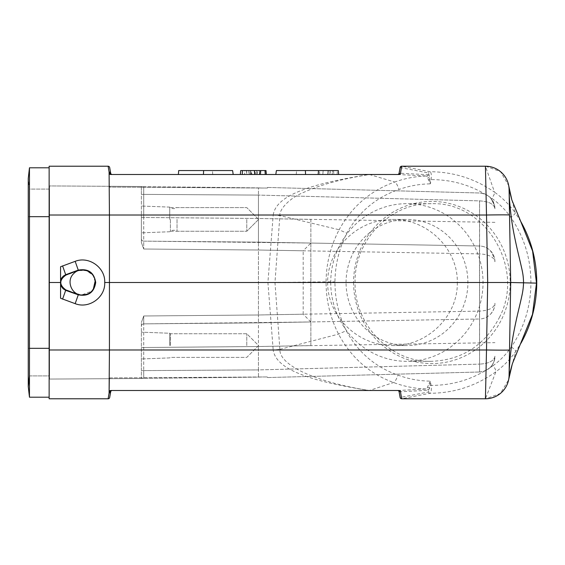 <?xml version="1.0" encoding="UTF-8"?>
<svg xmlns="http://www.w3.org/2000/svg" width="565" height="565" viewBox="0 0 565 565"><rect width="100%" height="100%" fill="white"/><g stroke="black" fill="none" stroke-linecap="round" stroke-linejoin="round"><path stroke-width="0.42" stroke-dasharray="2.83 2.12" d="M267.506 377.554L479.586 372.003L267.506 377.554L267.499 376.947L261.757 376.982A301.258 7.882 -1.5 0 1 258.488 377.109L258.445 369.913L258.488 377.109A564.626 7.882 -0.3 0 1 143.722 378.324A564.626 7.882 -0.3 0 0 258.488 377.109A301.258 7.882 -1.5 0 0 261.757 376.982L267.499 376.947L267.506 377.554M479.586 372.003L479.586 364.121L479.586 372.003C483.831 371.827 487.454 370.237 490.469 367.243C493.302 364.241 494.792 360.682 494.94 356.557L494.94 356.24C494.043 360.922 488.93 363.549 479.586 364.121C488.93 363.549 494.043 360.922 494.94 356.24C494.043 365.604 488.93 370.859 479.586 372.003M143.722 378.324L141.377 378.508L143.722 378.324L143.708 370.612L143.722 378.324M141.377 370.612L141.377 322.516L141.377 370.612L258.445 369.906L258.445 346.514L258.445 369.906L479.586 364.121L258.445 369.913L141.377 370.612L141.377 378.515L141.377 349.905L141.377 370.612M267.506 187.446L479.586 192.997L267.506 187.446L267.499 188.053L261.757 188.018L267.499 188.053L267.506 187.446M109.843 186.302L142.867 186.499L109.843 186.302L109.836 187.086L261.757 188.018A301.258 7.882 1.5 0 0 258.488 187.891A301.258 7.882 1.5 0 1 261.757 188.018L109.836 187.086L109.843 186.302M142.867 186.499L143.722 186.676A564.626 7.882 0.3 0 1 258.488 187.891L258.445 195.087L258.488 187.891A564.626 7.882 0.3 0 0 143.722 186.676L142.867 186.499M494.94 222.349L258.445 218.493L143.708 217.483L143.708 194.388L141.377 194.388L141.377 186.485L49.536 185.934L49.536 379.066L49.536 185.934L141.377 186.492L141.377 217.483L141.377 194.388L143.708 194.388L143.722 186.676L143.708 194.388L258.445 195.095L258.445 218.486L258.445 195.095L143.708 194.388L143.722 241.135L310.863 243.049L143.722 241.135L143.708 217.483L258.445 218.486L258.445 242.138L479.452 245.994L258.445 242.138L258.445 218.493L310.863 219.404L310.863 345.596L258.445 346.507L258.445 322.862L143.722 323.865L258.445 322.862L310.863 321.951L143.722 323.865L258.445 322.862L479.452 319.006L258.445 322.862L258.445 346.507L143.708 347.517L143.722 323.865L143.708 370.612L143.708 347.517L258.445 346.514L494.94 342.651M310.863 321.951L303.186 314.204L258.445 314.988L258.445 322.862L258.445 314.988L143.729 315.983L141.377 322.516L143.729 315.983L258.445 314.98L479.516 311.124L479.586 364.121L479.586 200.879C488.93 201.451 494.043 204.078 494.94 208.76C494.043 204.078 488.93 201.451 479.586 200.879L258.445 195.087L479.586 200.879L479.516 253.876L258.445 250.013L258.445 314.98L258.445 250.02L143.729 249.017L141.377 242.484L141.377 215.096L141.377 242.484L141.377 217.483L141.377 242.484L143.729 249.017L258.445 250.02L258.445 242.138L258.445 250.013L303.186 250.796L310.863 243.049L310.863 345.596M457.311 282.5C458.038 316.209 427.133 346.274 392.477 345.568C357.779 345.815 327.382 316.245 327.636 282.5C327.382 248.755 357.779 219.185 392.477 219.432C427.133 218.726 458.038 248.791 457.311 282.5M330.737 282.5A78.832 76.148 -90 0 0 406.885 361.332A78.832 76.148 -90 0 0 483.033 282.5A78.832 76.148 -90 0 0 406.885 203.668A78.832 76.148 -90 0 0 330.737 282.5M346.062 282.5A63.068 60.914 90 0 1 406.984 219.432A63.068 60.914 90 0 1 467.898 282.5A63.068 60.914 90 0 1 406.984 345.568A63.068 60.914 90 0 1 346.062 282.5M109.681 167.523A1.575 1.575 0 0 0 108.127 166.223L109.08 171.831L109.433 215.018L109.433 349.982L49.141 349.982L49.141 398.777L108.127 398.777L109.518 390.754L110.747 390.5L397.605 390.5L399.109 391.806L400.112 397.478L401.623 398.777L430.071 393.268C454.119 393.141 476.062 385.966 495.908 371.742C503.683 366 510.322 359.199 515.824 351.345L512.37 363.754M397.555 390.5L399.123 390.5M251.333 170.559L266.009 170.559L266.355 174.5L240.337 174.5L266.355 174.5L259.582 174.5L260.649 174.5L260.995 170.559L240.683 170.559L254.511 170.559L254.857 174.5L240.337 174.5L266.355 174.5L240.337 174.5L266.355 174.5L240.337 174.5L266.355 174.5L240.337 174.5L266.355 174.5L240.337 174.5L266.355 174.5L240.337 174.5L254.864 174.5L240.337 174.5L240.683 170.559L240.337 174.5L240.683 170.559L266.009 170.559L266.355 174.5L252.16 174.5L266.355 174.5L266.009 170.559L240.683 170.559L240.337 174.5L240.683 170.559L250.14 170.559L249.801 174.5L250.14 170.559L240.683 170.559L240.337 174.5L240.683 170.559L251.333 170.559L251.213 174.5M112.23 174.5L110.747 174.5L112.23 174.5A1.575 1.575 0 0 1 110.676 173.194L110.556 173.851M399.123 174.5L397.555 174.5M279.88 349.361L274.971 282.472L279.887 215.59C278.926 210.823 287.726 198.88 303.257 192.566C329.925 180.447 360.519 176.125 369.376 174.5L397.605 174.5L399.109 173.194L400.112 167.523L401.623 166.223L430.071 171.732C453.54 171.866 475.038 178.688 494.559 192.206L485.434 166.223L401.637 166.223M273.213 214.997C274.647 205.173 284.026 197.001 301.364 190.483C315.503 184.755 338.174 179.43 369.376 174.5L110.747 174.5L109.518 174.246L109.087 171.767M259.582 174.5L246.969 174.5L254.857 174.5L256.418 170.559L240.683 170.559L240.337 174.5L240.683 170.559L250.931 170.559L250.585 174.5L250.931 170.559L240.683 170.559L240.337 174.5L240.683 170.559L266.009 170.559L266.355 174.5L266.009 170.559L240.683 170.559L240.337 174.5L240.683 170.559L244.942 170.559L244.596 174.5L244.942 170.559L240.683 170.559L240.337 174.5L240.683 170.559L266.009 170.559L266.355 174.5L266.009 170.559L256.545 170.559L256.891 174.5L249.01 174.5L256.891 174.5L256.545 170.559L266.009 170.559L266.355 174.5L266.009 170.559L266.355 174.5L266.009 170.559L240.683 170.559L240.337 174.5L240.683 170.559L260.387 170.559L260.048 174.5L254.525 174.5L260.048 174.5L260.387 170.559L254.179 170.559L260.387 170.559L260.048 174.5L260.387 170.559L240.683 170.559L240.337 174.5L240.683 170.559L256.418 170.559M246.446 170.559L246.792 174.5L246.693 170.559L254.511 170.559L246.693 170.559M242.244 174.5L265.253 174.5M233.19 174.5L203.442 174.5L233.19 174.5L212.751 174.5L233.19 174.5L232.603 170.559L203.619 170.559L203.442 174.5L178.349 174.5L203.442 174.5M328.413 174.5L338.668 174.5L328.413 174.5M275.812 174.5L305.559 174.5L275.812 174.5L276.398 170.559L305.382 170.559L305.559 174.5L330.652 174.5L305.559 174.5M327.905 170.559L323.166 170.559L322.82 174.5L333.859 174.5L322.82 174.5L327.552 174.5L322.82 174.5L323.166 170.559L333.512 170.559L333.859 174.5L333.512 170.559L327.905 170.559L327.636 174.5M49.141 349.982L49.141 282.5L60.568 282.5L60.568 266.744L75.166 261.341C88.98 255.832 105.478 267.648 104.716 282.5L267.916 282.5L326.062 281.864C326.04 300.326 330.2 317.742 338.548 334.113C351.133 357.589 369.475 373.733 393.558 382.533C404.265 386.517 415.324 388.671 426.737 388.995L397.654 390.5M49.141 282.5L49.141 166.223L108.127 166.223M104.716 282.5C105.478 297.352 88.98 309.168 75.166 303.659L60.568 298.256L60.568 266.744M68.485 290.862L81.381 295.036L91.784 291.166L94.404 286.985L95.245 281.942L93.006 275.367L86.523 270.543L78.358 270.579L78.267 270.119C88.31 268.382 94.129 272.514 95.718 282.514C94.094 292.536 88.281 296.646 78.281 294.831L65.681 290.353L63.379 288.998L61.507 286.794L60.568 284.478L60.568 298.256M75.166 261.341L78.267 270.119L65.695 274.696L62.715 276.617L61.175 278.785L60.568 282.5M49.141 215.018L273.213 215.018L267.916 282.5L273.192 349.982L109.433 349.982L109.306 378.705M399.109 391.806L428.192 390.295L429.485 388.282L430.375 381.142C419.258 380.994 408.467 378.981 397.993 375.118C375.252 367.095 357.998 352.292 346.225 330.702C338.739 315.369 334.974 299.104 334.939 281.914C335.172 264.717 339.127 248.487 346.79 233.232C358.74 211.875 376.17 197.284 399.067 189.466C409.215 185.871 419.647 183.999 430.375 183.858L429.732 179.388L431.095 179.606C453.222 179.599 473.491 185.878 491.896 198.435C499.276 203.633 505.597 209.961 510.866 217.412C524.249 237.053 530.931 258.94 530.909 283.072C530.705 306.477 524.193 327.771 511.353 346.938C506.304 354.227 500.237 360.442 493.153 365.59C495.173 368.634 496.098 370.689 495.908 371.742L485.434 398.777L401.637 398.777M369.376 390.5C315.432 382.088 279.244 365.28 279.873 349.382L273.192 349.982C274.625 359.799 284.011 367.97 301.336 374.496C315.489 380.252 338.167 385.584 369.376 390.5L393.558 382.533C394.949 381.876 396.425 379.405 397.993 375.118M485.759 166.223L500.491 171.633L508.684 185.532L509.072 189.141M509.072 375.859L508.627 379.779L500.357 393.473L485.759 398.777M353.577 282.5A81.063 78.302 -90 0 0 414.3 361.494A81.063 78.302 -90 0 0 502.285 317.961A81.063 78.302 -90 0 0 449.45 203.506A81.063 78.302 -90 0 0 353.577 282.5M493.153 365.59C474.466 378.783 453.787 385.387 431.095 385.394L429.732 385.613A1.575 0.657 22.1 0 0 428.44 385.048L426.737 388.995A1.575 1.511 87 0 1 428.192 390.295M511.353 346.938C514.249 349.128 515.739 350.597 515.824 351.345L520.923 343.273M427.776 387.315A1.575 1.229 -169 0 1 429.485 388.282L428.56 391.969L400.112 397.478M279.873 349.368L338.548 334.113L346.225 330.702M273.213 215.018L279.887 215.59L339.155 229.743C330.617 246.022 326.252 263.396 326.062 281.864L334.939 281.914M369.376 174.5L394.709 182.022C370.407 190.652 351.889 206.557 339.155 229.743L346.79 233.232M397.654 174.5L426.737 176.005C415.741 176.315 405.07 178.314 394.709 182.022C396.093 182.679 397.548 185.158 399.067 189.466M400.112 167.523L428.56 173.031L429.485 176.718L428.192 174.705L399.109 173.194M511.89 200.059L515.301 212.956C509.559 204.926 502.645 198.004 494.559 192.206A7.882 1.688 125.3 0 1 491.896 198.435M520.718 221.416L515.301 212.956C515.216 213.711 513.733 215.201 510.866 217.412M49.141 348.322L49.141 216.678L49.141 348.322L29.465 348.322L29.465 167.798L49.141 167.798L49.141 216.678L49.141 167.798M141.377 219.432L141.377 232.837L141.377 219.432M310.863 219.404L310.863 243.049M141.377 345.568L141.377 332.163L141.377 345.568M49.536 379.066L141.377 378.508L49.536 379.066M142.867 378.501L109.843 378.698L142.867 378.501M169.754 219.432L169.754 207.115L169.754 219.432M246.778 219.432L246.778 231.262L246.778 219.432M177.036 219.432L177.036 231.262L177.036 219.432M246.778 345.568L246.778 333.738L246.778 345.568M170.383 345.568L170.383 333.738L170.383 345.568M169.754 345.568L169.754 333.251L169.754 345.568M170.383 219.432L170.383 231.262L170.383 219.432M69.403 273.806L72.101 272.768M82.645 295.114C87.208 294.965 90.76 293.002 93.303 289.231L95.167 281.01C94.461 270.903 80.534 266.08 73.725 273.58C65.695 280.819 71.84 295.665 82.645 295.114L78.542 294.436L65.9 289.944C59.085 284.937 59.099 279.986 65.95 275.084L69.34 273.827M78.337 270.395L83.903 269.985L87.85 271.023L91.396 273.425L93.938 276.949L95.139 280.833L94.404 286.985L93.338 289.132L90.654 292.239L86.862 294.372L82.638 295.092L78.542 294.436L80.64 295.022C78.5 294.965 71.868 292.19 68.351 290.82M65.95 275.084L62.574 265.875M499.679 316.944C484.968 345.314 462.135 360.11 431.187 361.332C390.613 362.419 354.064 324.593 355.088 282.479C354.064 240.415 390.486 202.581 431.123 203.732C485.229 201.253 525.386 267.506 499.679 316.944M479.586 311.124L479.586 319.006C483.831 318.829 487.454 317.24 490.469 314.246C493.386 311.16 494.876 307.487 494.94 303.243C494.043 307.925 488.93 310.552 479.586 311.124L479.452 245.994A15.764 15.764 0 0 1 494.94 261.757C494.043 257.075 488.93 254.448 479.586 253.876M494.94 303.243A15.764 15.764 0 0 1 479.452 319.006L479.586 319.006M494.94 261.757L494.94 261.44C494.792 257.315 493.302 253.749 490.469 250.754C487.454 247.76 483.831 246.171 479.586 245.994M494.94 208.76C494.043 199.396 488.93 194.141 479.586 192.997C483.831 193.173 487.454 194.763 490.469 197.757C493.302 200.759 494.792 204.318 494.94 208.443L494.594 205.498L490.469 197.757L494.587 205.469L494.94 208.76M141.377 326.231A2.366 2.366 0 0 1 143.722 323.865A2.366 2.366 0 0 0 141.377 326.231A2.366 2.366 0 0 1 143.722 323.865A2.366 2.366 0 0 0 141.377 326.231M141.377 238.769A2.366 2.366 0 0 0 143.722 241.135L143.729 249.017L143.722 241.135L258.445 242.138L143.722 241.135A2.366 2.366 0 0 1 141.377 238.769A2.366 2.366 0 0 0 143.722 241.135A2.366 2.366 0 0 1 141.377 238.769M428.192 174.705A1.575 1.511 93 0 1 426.737 176.005L430.375 183.858L431.095 179.606C431.611 175.023 431.264 172.403 430.071 171.732A1.575 1.511 101 0 0 428.56 173.031M428.56 391.969A1.575 1.511 79 0 0 430.071 393.268C431.264 392.59 431.611 389.963 431.095 385.394L430.375 381.142L428.44 385.048M428.44 179.953A1.575 0.657 157.9 0 0 429.732 179.388L429.485 176.718A1.575 1.229 -11 0 1 427.776 177.685M109.681 397.478A1.575 1.575 0 0 1 108.127 398.777A1.575 1.575 0 0 0 109.681 397.478M112.23 390.5A1.575 1.575 0 0 0 110.676 391.806M260.027 170.559L260.995 170.559M254.179 170.559L254.525 174.5L254.179 170.559M203.619 170.559L178.695 170.559M232.603 170.559L212.405 170.559L232.603 170.559M338.322 170.559L305.382 170.559M328.413 170.559L337.432 170.559L328.413 170.559M257.986 170.559L248.664 170.559L257.986 170.559L256.891 174.5M248.664 170.559L249.01 174.5L248.664 170.559M250.606 170.559L266.009 170.559L260.387 170.559L260.048 174.5L260.387 170.559L266.009 170.559L266.355 174.5L266.009 170.559L240.683 170.559L266.009 170.559L266.355 174.5L266.009 170.559L250.606 170.559L252.16 174.5M332.277 174.5L329.127 174.5L332.277 174.5L332.623 170.559L328.781 170.559L329.127 174.5L328.781 170.559L332.623 170.559L332.277 174.5M323.166 170.559L322.82 174.5L323.166 170.559L327.891 170.559L327.552 174.5L327.891 170.559L323.166 170.559M29.465 375.916L49.536 375.916L49.536 348.322L49.536 375.916L29.465 375.916L29.465 189.084L28.25 178.441L29.465 189.084L49.536 189.084L49.536 348.322L49.536 189.084L29.465 189.084L29.465 375.916L28.25 386.559L28.25 178.441M49.141 397.202L29.465 397.202L29.465 348.322C27.847 348.322 27.847 348.322 29.465 348.322C27.847 348.322 27.847 348.322 29.465 348.322C27.847 348.322 27.847 348.322 29.465 348.322L49.536 348.322L29.465 348.322M109.836 377.914L261.757 376.982L109.836 377.914L109.843 378.698L109.836 377.914M303.186 314.204L303.186 250.796M65.9 289.944L62.574 299.125M49.536 349.905L141.377 349.905L49.536 349.905M49.536 215.096L141.377 215.096L49.536 215.096M75.166 303.659L78.373 294.556M143.729 315.983L143.722 323.865L143.729 315.983M141.377 347.517L143.708 347.517L141.377 347.517M141.377 217.483L143.708 217.483L141.377 217.483M530.909 283.072L536.496 283.114M49.141 216.678L29.465 216.678C27.847 216.678 27.847 216.678 29.465 216.678C27.847 216.678 27.847 216.678 29.465 216.678L49.536 216.678L29.465 216.678C27.847 216.678 27.847 216.678 29.465 216.678M169.754 207.115L141.377 206.034L169.754 207.115C172.071 208.951 174.493 209.114 177.036 207.609L246.778 207.609L170.383 207.609L169.754 207.115M169.754 231.749L141.377 232.837L169.754 231.749C172.071 229.92 174.493 229.757 177.036 231.262L246.778 231.262L170.383 231.262L169.754 231.749M258.601 219.432L246.778 207.609L258.601 219.432L246.778 231.262L258.601 219.432M246.778 333.738L170.383 333.738L169.754 333.251L141.377 332.163L169.754 333.251L170.383 333.738L246.778 333.738L258.601 345.568L246.778 357.391L170.383 357.391L169.754 357.885L141.377 358.966L169.754 357.885L170.383 357.391L246.778 357.391L258.601 345.568L246.778 333.738M94.404 286.985C95.4 284.541 95.294 280.706 95.245 281.942L94.404 286.985M69.354 273.834L78.358 270.579L69.354 273.834C74.079 272.344 72.638 271.779 80.823 269.879C85.146 269.011 89.319 270.981 93.338 275.805L95.167 281.01M75.625 293.412L68.669 290.926M81.395 295.036C85.435 295.354 88.889 294.068 91.756 291.187M80.223 270.134L87.61 270.925M90.972 273.036L93.027 275.409M93.303 289.231C91.77 290.424 92.074 294.619 80.633 295.022M68.421 290.848L78.429 294.393M78.358 270.579C85.633 269.427 90.534 271.059 93.063 275.459M91.841 291.095C89.602 293.793 86.078 295.099 81.275 295.022M143.722 323.865L258.445 322.862L143.722 323.865M490.469 314.246C495.237 308.497 494.778 304.57 494.841 304.98L494.94 303.567M494.94 261.433L494.587 258.466L490.469 250.754M490.469 367.243C495.23 361.501 494.778 357.581 494.841 357.984L494.855 357.836C494.792 357.525 495.244 361.501 490.469 367.243M212.751 174.5L212.405 170.559M337.086 174.5L337.432 170.559M319.748 174.5L319.402 170.559M296.251 174.5L296.597 170.559M330.306 170.559L330.652 174.5M431.187 203.668L406.885 203.668M431.187 361.332L406.885 361.332M392.477 345.568L406.984 345.568M392.477 219.432L406.984 219.432"/><path stroke-width="0.85" d="M485.759 398.777L401.666 398.777L400.317 390.754L399.123 390.5L110.747 390.5L109.518 390.754L110.627 392.11L109.518 390.754L109.087 393.233L109.433 349.982L486.5 349.982L487.68 282.5L104.716 282.5C105.478 297.352 88.98 309.168 75.166 303.659L60.568 298.256L60.568 266.744L75.166 261.341C88.98 255.832 105.478 267.648 104.716 282.5M509.531 349.982A23.652 0.403 1 0 1 486.5 349.982L485.434 398.777A23.652 23.652 0 0 0 509.086 375.541L512.37 363.754L532.498 314.359L536.496 283.114L510.704 282.5L509.086 189.459L510.704 282.5L509.086 375.541L510.704 282.5L487.68 282.5L486.5 215.018L109.433 215.018L109.087 171.767L109.518 174.246L110.627 172.89L109.518 174.246L110.747 174.5L399.123 174.5L400.317 174.246L401.666 166.223L485.759 166.223M62.574 299.125L65.681 290.353L63.118 288.764L61.303 286.413L60.568 284.478L60.568 298.256M60.568 282.5L49.141 282.5L49.141 398.777L108.127 398.777L109.087 393.233L109.306 378.705M109.087 171.767L110.627 172.89L109.681 167.523L110.627 172.89L109.08 171.831L108.127 166.223L49.141 166.223L49.141 215.018L109.433 215.018L109.448 282.5L109.433 349.982L49.141 349.982M49.141 215.018L49.141 282.5M62.574 265.875L65.695 274.696L63.322 276.08L61.451 278.27L60.568 280.48L60.568 266.744M75.166 261.341L78.267 270.119L65.695 274.696L65.95 275.084C59.099 280 59.078 284.958 65.9 289.944L68.485 290.862M400.317 174.246L399.109 173.194L400.112 167.523A1.575 1.575 0 0 1 401.666 166.223M401.666 398.777A1.575 1.575 0 0 1 400.112 397.478L399.109 391.806L400.317 390.754M110.627 392.11L109.681 397.478L110.627 392.11L109.087 393.233L110.627 392.11M509.531 215.018A23.652 0.403 -1 0 0 486.5 215.018L485.434 166.223A23.652 23.652 0 0 1 509.086 189.459L511.89 200.059L520.725 221.416M509.072 189.141L509.086 189.459C509.143 197.22 509.962 207.235 511.558 219.495C512.745 228.175 514.87 239.073 517.943 252.174C522.576 271.984 523.289 273.531 523.564 282.804M523.55 282.804C523.148 291.653 522.35 294.019 517.625 314.119C514.602 327.29 512.54 338.096 511.438 346.55C509.962 358.259 509.178 367.921 509.086 375.541L509.072 375.859M536.496 283.114L532.604 251.058L520.725 221.431C531.474 240.478 536.814 261.037 536.75 283.107L536.496 283.114M78.337 270.395L78.267 270.119C88.281 268.368 94.101 272.492 95.718 282.493C94.108 292.529 88.295 296.639 78.281 294.831L65.681 290.353L65.9 289.944M82.645 295.114C71.84 295.665 65.695 280.819 73.725 273.58C80.534 266.08 94.461 270.903 95.167 281.01L93.303 289.231C90.76 293.002 87.208 294.965 82.645 295.114L80.64 295.022C78.097 294.859 71.889 292.169 68.4 290.834M72.101 272.768L69.375 273.728M69.248 273.778L65.95 275.084M109.681 167.523A1.575 1.575 0 0 0 108.127 166.223A1.575 1.575 0 0 1 109.681 167.523M109.681 397.478A1.575 1.575 0 0 1 108.127 398.777M112.23 390.5A1.575 1.575 0 0 0 110.676 391.806M112.23 174.5A1.575 1.575 0 0 1 110.676 173.194M397.555 390.5A1.575 1.575 0 0 1 399.109 391.806M399.109 173.194A1.575 1.575 0 0 1 397.555 174.5M242.244 174.5L242.441 170.559L260.027 170.559L254.511 170.559L254.857 174.5M242.441 170.559L240.683 170.559L240.337 174.5L240.683 170.559M266.009 170.559L266.355 174.5L266.009 170.559L265.006 170.559L265.253 174.5M265.006 170.559L260.027 170.559L259.582 174.5M178.349 174.5L178.695 170.559L203.619 170.559L203.442 174.5M203.619 170.559L232.603 170.559L233.19 174.5M275.812 174.5L276.398 170.559L338.322 170.559L338.668 174.5M305.382 170.559L305.559 174.5M29.465 375.916L28.25 386.559L28.25 178.441L29.465 167.798L29.465 397.202L28.25 386.559L29.465 397.202L49.141 397.202M49.141 167.798L29.465 167.798L28.25 178.441M75.166 303.659L78.373 294.556M29.465 216.678C27.847 216.678 27.847 216.678 29.465 216.678L49.141 216.678M49.141 348.322L29.465 348.322C27.847 348.322 27.847 348.322 29.465 348.322M512.264 364.114L508.627 379.779M508.684 185.532L511.798 199.72M95.167 281.01L94.892 279.513C93.96 274.971 90.541 271.786 84.637 269.957C78.479 270.254 74.877 270.953 73.838 272.04L69.318 273.848M93.303 289.231C91.763 290.431 92.088 294.612 80.633 295.022M78.429 294.393L75.625 293.412M78.358 270.579L80.223 270.134M87.61 270.925L90.972 273.036M520.937 343.266C531.333 324.663 536.602 304.613 536.75 283.107M318.512 170.559L318.166 174.5"/></g></svg>
